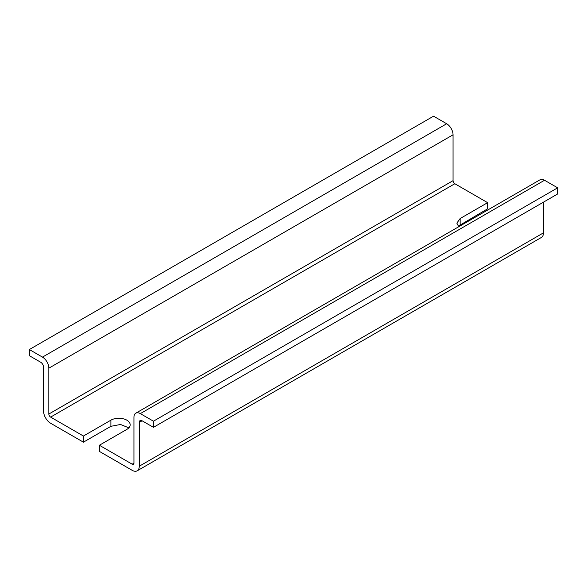 <?xml version="1.0" encoding="UTF-8"?>
<svg xmlns="http://www.w3.org/2000/svg" width="587" height="587" viewBox="0 0 587 587"><rect width="100%" height="100%" fill="white"/><g stroke="black" fill="none" stroke-linecap="round" stroke-linejoin="round"><path stroke-width="0.88" d="M99.379 445.247L99.379 451.388L132.17 470.319A10.03 5.789 -120 0 0 137.189 470.818A10.03 5.789 -120 0 0 139.266 466.225L139.266 422.42A4.014 2.319 -120 0 1 140.095 420.586A4.014 2.319 -120 0 1 142.098 420.784L153.449 427.336L153.449 421.195L140.33 413.615A9.025 5.21 -120 0 0 135.817 413.175A9.025 5.21 -120 0 0 133.946 417.306L133.946 463.158L132.17 464.178L99.379 445.247L126.858 429.383A11.285 6.516 0 0 0 130.16 424.775A11.285 6.516 0 0 0 123.197 418.758A11.285 6.516 0 0 0 110.899 420.167L83.42 436.031L50.621 417.1A2.509 1.445 -120 0 1 48.853 414.026L48.853 368.174A9.025 5.21 -120 0 0 42.469 357.116L29.35 349.544L29.35 355.685L40.694 362.238A4.014 2.319 -120 0 1 43.533 367.146L43.533 410.959A10.03 5.789 -120 0 0 50.621 423.242L83.42 442.172L83.42 436.031M128.824 427.842L120.533 424.474L110.899 426.309L83.42 442.172M458.176 226.208L487.621 208.811L487.621 202.669L454.83 183.731L50.621 417.1M460.142 224.674L460.142 218.533L456.847 223.141L458.726 226.743M460.142 218.533L487.621 202.669M153.449 427.336L557.65 193.967L557.65 187.825L544.531 180.253A9.025 5.21 -120 0 0 540.018 179.805L135.817 413.175M137.189 470.818L541.39 237.456A10.03 5.789 -120 0 0 543.467 232.863L543.467 202.155M132.17 464.178A2.509 1.445 -120 0 0 133.425 464.302A2.509 1.445 -120 0 0 133.946 463.158M29.35 349.544L433.551 116.182L446.67 123.754L42.469 357.116M454.83 183.731A2.509 1.445 -120 0 1 453.054 180.664L453.054 134.812A9.025 5.21 -120 0 0 446.67 123.754M557.65 187.825L153.449 421.195M543.467 232.863L139.266 466.225M110.899 426.309L110.899 420.167M453.054 180.664L48.853 414.026M544.531 180.253L140.33 413.615M142.098 420.784L139.266 422.42M453.054 134.812L48.853 368.174"/></g></svg>
